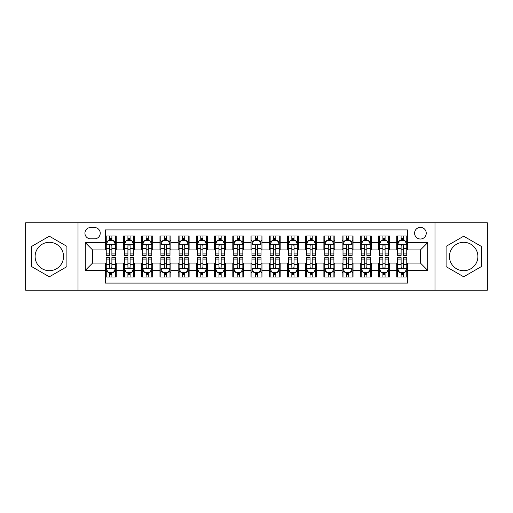 <?xml version="1.0" encoding="UTF-8"?>
<svg xmlns="http://www.w3.org/2000/svg" width="513" height="513" viewBox="0 0 513 513"><rect width="100%" height="100%" fill="white"/><g stroke="black" fill="none" stroke-linecap="round" stroke-linejoin="round"><path stroke-width="0.77" d="M463.675 242.296A14.204 14.204 0 0 0 449.465 256.5A14.204 14.204 0 0 0 463.675 270.704A14.204 14.204 0 0 0 477.879 256.5A14.204 14.204 0 0 0 463.675 242.296M420.416 227.362A5.829 5.829 0 0 0 414.587 233.184A5.829 5.829 0 0 0 420.416 239.013A5.829 5.829 0 0 0 426.245 233.184A5.829 5.829 0 0 0 420.416 227.362M49.325 270.704A14.204 14.204 0 0 1 35.121 256.5A14.204 14.204 0 0 1 49.325 242.296A14.204 14.204 0 0 1 63.535 256.5A14.204 14.204 0 0 1 49.325 270.704M434.986 290.191L487.35 290.191L487.35 222.809L434.986 222.809L434.986 290.191L78.014 290.191L78.014 222.809L25.65 222.809L25.65 290.191L78.014 290.191M407.668 236.012L396.741 236.012L396.741 242.655L389.457 242.655L389.457 249.946L396.741 249.946L396.741 242.655M389.457 242.655L389.457 236.012L378.53 236.012L378.53 242.655L371.239 242.655L371.239 249.946L378.53 249.946L378.53 242.655M371.239 242.655L371.239 236.012L360.312 236.012L360.312 242.655L353.027 242.655L353.027 249.946L360.312 249.946L360.312 242.655M353.027 242.655L353.027 236.012L342.1 236.012L342.1 242.655L334.816 242.655L334.816 249.946L342.1 249.946L342.1 242.655M334.816 242.655L334.816 236.012L323.889 236.012L323.889 242.655L316.604 242.655L316.604 249.946L323.889 249.946L323.889 242.655M316.604 242.655L316.604 236.012L305.677 236.012L305.677 242.655L298.393 242.655L298.393 249.946L305.677 249.946L305.677 242.655M298.393 242.655L298.393 236.012L287.46 236.012L287.46 242.655L280.175 242.655L280.175 249.946L287.46 249.946L287.46 242.655M280.175 242.655L280.175 236.012L269.248 236.012L269.248 242.655L261.963 242.655L261.963 249.946L269.248 249.946L269.248 242.655M261.963 242.655L261.963 236.012L251.037 236.012L251.037 242.655L243.752 242.655L243.752 249.946L251.037 249.946L251.037 242.655M243.752 242.655L243.752 236.012L232.825 236.012L232.825 242.655L225.54 242.655L225.54 249.946L232.825 249.946L232.825 242.655M225.54 242.655L225.54 236.012L214.607 236.012L214.607 242.655L207.323 242.655L207.323 249.946L214.607 249.946L214.607 242.655M207.323 242.655L207.323 236.012L196.396 236.012L196.396 242.655L189.111 242.655L189.111 249.946L196.396 249.946L196.396 242.655M189.111 242.655L189.111 236.012L178.184 236.012L178.184 242.655L170.9 242.655L170.9 249.946L178.184 249.946L178.184 242.655M170.9 242.655L170.9 236.012L159.973 236.012L159.973 242.655L152.688 242.655L152.688 249.946L159.973 249.946L159.973 242.655M152.688 242.655L152.688 236.012L141.761 236.012L141.761 242.655L134.47 242.655L134.47 249.946L141.761 249.946L141.761 242.655M134.47 242.655L134.47 236.012L123.543 236.012L123.543 249.946L116.259 249.946L116.259 236.012L105.332 236.012M105.332 276.988L116.259 276.988L116.259 263.054L123.543 263.054L123.543 276.988L134.47 276.988L134.47 263.054L141.761 263.054L141.761 270.345L134.47 270.345M141.761 270.345L141.761 276.988L152.688 276.988L152.688 263.054L159.973 263.054L159.973 270.345L152.688 270.345M159.973 270.345L159.973 276.988L170.9 276.988L170.9 263.054L178.184 263.054L178.184 270.345L170.9 270.345M178.184 270.345L178.184 276.988L189.111 276.988L189.111 263.054L196.396 263.054L196.396 270.345L189.111 270.345M196.396 270.345L196.396 276.988L207.323 276.988L207.323 263.054L214.607 263.054L214.607 270.345L207.323 270.345M214.607 270.345L214.607 276.988L225.54 276.988L225.54 263.054L232.825 263.054L232.825 270.345L225.54 270.345M232.825 270.345L232.825 276.988L243.752 276.988L243.752 263.054L251.037 263.054L251.037 270.345L243.752 270.345M251.037 270.345L251.037 276.988L261.963 276.988L261.963 263.054L269.248 263.054L269.248 270.345L261.963 270.345M269.248 270.345L269.248 276.988L280.175 276.988L280.175 263.054L287.46 263.054L287.46 270.345L280.175 270.345M287.46 270.345L287.46 276.988L298.393 276.988L298.393 263.054L305.677 263.054L305.677 270.345L298.393 270.345M305.677 270.345L305.677 276.988L316.604 276.988L316.604 263.054L323.889 263.054L323.889 270.345L316.604 270.345M323.889 270.345L323.889 276.988L334.816 276.988L334.816 263.054L342.1 263.054L342.1 270.345L334.816 270.345M342.1 270.345L342.1 276.988L353.027 276.988L353.027 263.054L360.312 263.054L360.312 270.345L353.027 270.345M360.312 270.345L360.312 276.988L371.239 276.988L371.239 263.054L378.53 263.054L378.53 270.345L371.239 270.345M378.53 270.345L378.53 276.988L389.457 276.988L389.457 263.054L396.741 263.054L396.741 270.345L389.457 270.345M90.577 238.834L94.584 238.834A5.643 5.643 0 0 0 100.234 233.184A5.643 5.643 0 0 0 94.584 227.541L90.577 227.541A5.643 5.643 0 0 0 84.934 233.184A5.643 5.643 0 0 0 90.577 238.834M434.986 222.809L78.014 222.809M407.668 242.655L407.668 229.907L105.332 229.907L105.332 249.946L92.584 249.946L92.584 263.054L105.332 263.054L105.332 283.093L407.668 283.093L407.668 263.054L420.416 263.054L420.416 249.946L407.668 249.946L407.668 242.655L427.701 242.655L427.701 270.345L407.668 270.345M105.332 270.345L85.299 270.345L85.299 242.655L105.332 242.655M396.741 270.345L396.741 276.988L407.668 276.988M105.332 240.565L106.242 240.565M109.705 240.565L111.892 240.565M115.348 240.565L116.259 240.565M105.332 249.76L106.242 249.76M109.705 249.76L111.892 249.76M115.348 249.76L116.259 249.76M105.332 263.24L106.242 263.24M109.705 263.24L111.892 263.24M115.348 263.24L116.259 263.24M105.332 272.435L106.242 272.435M109.705 272.435L111.892 272.435M115.348 272.435L116.259 272.435M123.543 249.76L124.454 249.76M127.917 249.76L130.103 249.76M133.56 249.76L134.47 249.76M123.543 240.565L124.454 240.565M127.917 240.565L130.103 240.565M133.56 240.565L134.47 240.565M123.543 263.24L124.454 263.24M127.917 263.24L130.103 263.24M133.56 263.24L134.47 263.24M123.543 272.435L124.454 272.435M127.917 272.435L130.103 272.435M133.56 272.435L134.47 272.435M141.761 263.24L142.672 263.24M146.128 263.24L148.315 263.24M151.777 263.24L152.688 263.24M141.761 272.435L142.672 272.435M146.128 272.435L148.315 272.435M151.777 272.435L152.688 272.435M141.761 240.565L142.672 240.565M146.128 240.565L148.315 240.565M151.777 240.565L152.688 240.565M141.761 249.76L142.672 249.76M146.128 249.76L148.315 249.76M151.777 249.76L152.688 249.76M159.973 263.24L160.883 263.24M164.34 263.24L166.526 263.24M169.989 263.24L170.9 263.24M159.973 272.435L160.883 272.435M164.34 272.435L166.526 272.435M169.989 272.435L170.9 272.435M159.973 240.565L160.883 240.565M164.34 240.565L166.526 240.565M169.989 240.565L170.9 240.565M159.973 249.76L160.883 249.76M164.34 249.76L166.526 249.76M169.989 249.76L170.9 249.76M178.184 263.24L179.095 263.24M182.557 263.24L184.738 263.24M188.2 263.24L189.111 263.24M178.184 272.435L179.095 272.435M182.557 272.435L184.738 272.435M188.2 272.435L189.111 272.435M178.184 240.565L179.095 240.565M182.557 240.565L184.738 240.565M188.2 240.565L189.111 240.565M178.184 249.76L179.095 249.76M182.557 249.76L184.738 249.76M188.2 249.76L189.111 249.76M196.396 263.24L197.306 263.24M200.769 263.24L202.956 263.24M206.412 263.24L207.323 263.24M196.396 272.435L197.306 272.435M200.769 272.435L202.956 272.435M206.412 272.435L207.323 272.435M196.396 240.565L197.306 240.565M200.769 240.565L202.956 240.565M206.412 240.565L207.323 240.565M196.396 249.76L197.306 249.76M200.769 249.76L202.956 249.76M206.412 249.76L207.323 249.76M214.607 263.24L215.518 263.24M218.98 263.24L221.167 263.24M224.63 263.24L225.54 263.24M214.607 272.435L215.518 272.435M218.98 272.435L221.167 272.435M224.63 272.435L225.54 272.435M214.607 240.565L215.518 240.565M218.98 240.565L221.167 240.565M224.63 240.565L225.54 240.565M214.607 249.76L215.518 249.76M218.98 249.76L221.167 249.76M224.63 249.76L225.54 249.76M232.825 263.24L233.736 263.24M237.192 263.24L239.379 263.24M242.841 263.24L243.752 263.24M232.825 272.435L233.736 272.435M237.192 272.435L239.379 272.435M242.841 272.435L243.752 272.435M232.825 240.565L233.736 240.565M237.192 240.565L239.379 240.565M242.841 240.565L243.752 240.565M232.825 249.76L233.736 249.76M237.192 249.76L239.379 249.76M242.841 249.76L243.752 249.76M251.037 263.24L251.947 263.24M255.41 263.24L257.59 263.24M261.053 263.24L261.963 263.24M251.037 272.435L251.947 272.435M255.41 272.435L257.59 272.435M261.053 272.435L261.963 272.435M251.037 240.565L251.947 240.565M255.41 240.565L257.59 240.565M261.053 240.565L261.963 240.565M251.037 249.76L251.947 249.76M255.41 249.76L257.59 249.76M261.053 249.76L261.963 249.76M269.248 263.24L270.159 263.24M273.621 263.24L275.808 263.24M279.264 263.24L280.175 263.24M269.248 272.435L270.159 272.435M273.621 272.435L275.808 272.435M279.264 272.435L280.175 272.435M269.248 240.565L270.159 240.565M273.621 240.565L275.808 240.565M279.264 240.565L280.175 240.565M269.248 249.76L270.159 249.76M273.621 249.76L275.808 249.76M279.264 249.76L280.175 249.76M287.46 263.24L288.37 263.24M291.833 263.24L294.02 263.24M297.482 263.24L298.393 263.24M287.46 272.435L288.37 272.435M291.833 272.435L294.02 272.435M297.482 272.435L298.393 272.435M287.46 240.565L288.37 240.565M291.833 240.565L294.02 240.565M297.482 240.565L298.393 240.565M287.46 249.76L288.37 249.76M291.833 249.76L294.02 249.76M297.482 249.76L298.393 249.76M305.677 263.24L306.588 263.24M310.044 263.24L312.231 263.24M315.694 263.24L316.604 263.24M305.677 272.435L306.588 272.435M310.044 272.435L312.231 272.435M315.694 272.435L316.604 272.435M305.677 240.565L306.588 240.565M310.044 240.565L312.231 240.565M315.694 240.565L316.604 240.565M305.677 249.76L306.588 249.76M310.044 249.76L312.231 249.76M315.694 249.76L316.604 249.76M323.889 263.24L324.8 263.24M328.262 263.24L330.443 263.24M333.905 263.24L334.816 263.24M323.889 272.435L324.8 272.435M328.262 272.435L330.443 272.435M333.905 272.435L334.816 272.435M323.889 240.565L324.8 240.565M328.262 240.565L330.443 240.565M333.905 240.565L334.816 240.565M323.889 249.76L324.8 249.76M328.262 249.76L330.443 249.76M333.905 249.76L334.816 249.76M342.1 263.24L343.011 263.24M346.474 263.24L348.66 263.24M352.117 263.24L353.027 263.24M342.1 272.435L343.011 272.435M346.474 272.435L348.66 272.435M352.117 272.435L353.027 272.435M342.1 240.565L343.011 240.565M346.474 240.565L348.66 240.565M352.117 240.565L353.027 240.565M342.1 249.76L343.011 249.76M346.474 249.76L348.66 249.76M352.117 249.76L353.027 249.76M360.312 263.24L361.223 263.24M364.685 263.24L366.872 263.24M370.328 263.24L371.239 263.24M360.312 272.435L361.223 272.435M364.685 272.435L366.872 272.435M370.328 272.435L371.239 272.435M360.312 240.565L361.223 240.565M364.685 240.565L366.872 240.565M370.328 240.565L371.239 240.565M360.312 249.76L361.223 249.76M364.685 249.76L366.872 249.76M370.328 249.76L371.239 249.76M378.53 263.24L379.44 263.24M382.897 263.24L385.083 263.24M388.546 263.24L389.457 263.24M378.53 272.435L379.44 272.435M382.897 272.435L385.083 272.435M388.546 272.435L389.457 272.435M378.53 240.565L379.44 240.565M382.897 240.565L385.083 240.565M388.546 240.565L389.457 240.565M378.53 249.76L379.44 249.76M382.897 249.76L385.083 249.76M388.546 249.76L389.457 249.76M396.741 263.24L397.652 263.24M401.108 263.24L403.295 263.24M406.758 263.24L407.668 263.24M396.741 272.435L397.652 272.435M401.108 272.435L403.295 272.435M406.758 272.435L407.668 272.435M396.741 240.565L397.652 240.565M401.108 240.565L403.295 240.565M406.758 240.565L407.668 240.565M396.741 249.76L397.652 249.76M401.108 249.76L403.295 249.76M406.758 249.76L407.668 249.76M92.584 249.946L85.299 242.655M92.584 263.054L85.299 270.345M427.701 242.655L420.416 249.946M427.701 270.345L420.416 263.054M49.325 276.796L66.902 266.645L66.902 246.355L49.325 236.204L31.748 246.355L31.748 266.645L49.325 276.796M481.252 246.355L463.675 236.204L446.098 246.355L446.098 266.645L463.675 276.796L481.252 266.645L481.252 246.355M111.892 238.378L109.705 238.378M115.348 253.922L111.892 253.922L111.892 255.41L115.348 255.41L115.348 244.297L113.527 240.655L108.063 240.655L106.242 244.297L106.242 255.41L109.705 255.41L109.705 253.922L106.242 253.922M106.242 244.297L106.242 236.012M115.348 244.297L115.348 236.012M109.705 240.655L109.705 236.012M111.892 236.012L111.892 240.655M111.892 253.922L111.892 245.663C111.161 244.259 110.43 244.259 109.705 245.663L109.705 253.922M109.705 274.622L111.892 274.622M106.242 259.078L109.705 259.078L109.705 257.59L106.242 257.59L106.242 268.703L108.063 272.345L113.527 272.345L115.348 268.703L115.348 257.59L111.892 257.59L111.892 259.078L115.348 259.078M115.348 268.703L115.348 276.988M106.242 268.703L106.242 276.988M111.892 272.345L111.892 276.988M109.705 276.988L109.705 272.345M109.705 259.078L109.705 267.337C110.43 268.741 111.161 268.741 111.892 267.337L111.892 259.078M130.103 238.378L127.917 238.378M133.56 253.922L130.103 253.922L130.103 255.41L133.56 255.41L133.56 244.297L131.738 240.655L126.275 240.655L124.454 244.297L124.454 255.41L127.917 255.41L127.917 253.922L124.454 253.922M124.454 244.297L124.454 236.012M133.56 244.297L133.56 236.012M127.917 240.655L127.917 236.012M130.103 236.012L130.103 240.655M130.103 253.922L130.103 245.663C129.372 244.259 128.648 244.259 127.917 245.663L127.917 253.922M148.315 238.378L146.128 238.378M151.777 253.922L148.315 253.922L148.315 255.41L151.777 255.41L151.777 244.297L149.956 240.655L144.493 240.655L142.672 244.297L142.672 255.41L146.128 255.41L146.128 253.922L142.672 253.922M142.672 244.297L142.672 236.012M151.777 244.297L151.777 236.012M146.128 240.655L146.128 236.012M148.315 236.012L148.315 240.655M148.315 253.922L148.315 245.663C147.59 244.259 146.859 244.259 146.128 245.663L146.128 253.922M166.526 238.378L164.34 238.378M169.989 253.922L166.526 253.922L166.526 255.41L169.989 255.41L169.989 244.297L168.168 240.655L162.704 240.655L160.883 244.297L160.883 255.41L164.34 255.41L164.34 253.922L160.883 253.922M160.883 244.297L160.883 236.012M169.989 244.297L169.989 236.012M164.34 240.655L164.34 236.012M166.526 236.012L166.526 240.655M166.526 253.922L166.526 245.663C165.802 244.259 165.071 244.259 164.34 245.663L164.34 253.922M184.738 238.378L182.557 238.378M188.2 253.922L184.738 253.922L184.738 255.41L188.2 255.41L188.2 244.297L186.379 240.655L180.916 240.655L179.095 244.297L179.095 255.41L182.557 255.41L182.557 253.922L179.095 253.922M179.095 244.297L179.095 236.012M188.2 244.297L188.2 236.012M182.557 240.655L182.557 236.012M184.738 236.012L184.738 240.655M184.738 253.922L184.738 245.663C184.013 244.259 183.282 244.259 182.557 245.663L182.557 253.922M127.917 274.622L130.103 274.622M124.454 259.078L127.917 259.078L127.917 257.59L124.454 257.59L124.454 268.703L126.275 272.345L131.738 272.345L133.56 268.703L133.56 257.59L130.103 257.59L130.103 259.078L133.56 259.078M133.56 268.703L133.56 276.988M124.454 268.703L124.454 276.988M130.103 272.345L130.103 276.988M127.917 276.988L127.917 272.345M127.917 259.078L127.917 267.337C128.641 268.741 129.372 268.741 130.103 267.337L130.103 259.078M146.128 274.622L148.315 274.622M142.672 259.078L146.128 259.078L146.128 257.59L142.672 257.59L142.672 268.703L144.493 272.345L149.956 272.345L151.777 268.703L151.777 257.59L148.315 257.59L148.315 259.078L151.777 259.078M151.777 268.703L151.777 276.988M142.672 268.703L142.672 276.988M148.315 272.345L148.315 276.988M146.128 276.988L146.128 272.345M146.128 259.078L146.128 267.337C146.859 268.741 147.584 268.741 148.315 267.337L148.315 259.078M164.34 274.622L166.526 274.622M160.883 259.078L164.34 259.078L164.34 257.59L160.883 257.59L160.883 268.703L162.704 272.345L168.168 272.345L169.989 268.703L169.989 257.59L166.526 257.59L166.526 259.078L169.989 259.078M169.989 268.703L169.989 276.988M160.883 268.703L160.883 276.988M166.526 272.345L166.526 276.988M164.34 276.988L164.34 272.345M164.34 259.078L164.34 267.337C165.071 268.741 165.795 268.741 166.526 267.337L166.526 259.078M182.557 274.622L184.738 274.622M179.095 259.078L182.557 259.078L182.557 257.59L179.095 257.59L179.095 268.703L180.916 272.345L186.379 272.345L188.2 268.703L188.2 257.59L184.738 257.59L184.738 259.078L188.2 259.078M188.2 268.703L188.2 276.988M179.095 268.703L179.095 276.988M184.738 272.345L184.738 276.988M182.557 276.988L182.557 272.345M182.557 259.078L182.557 267.337C183.282 268.741 184.013 268.741 184.738 267.337L184.738 259.078M202.956 238.378L200.769 238.378M206.412 253.922L202.956 253.922L202.956 255.41L206.412 255.41L206.412 244.297L204.591 240.655L199.127 240.655L197.306 244.297L197.306 255.41L200.769 255.41L200.769 253.922L197.306 253.922M197.306 244.297L197.306 236.012M206.412 244.297L206.412 236.012M200.769 240.655L200.769 236.012M202.956 236.012L202.956 240.655M202.956 253.922L202.956 245.663C202.225 244.259 201.5 244.259 200.769 245.663L200.769 253.922M200.769 274.622L202.956 274.622M197.306 259.078L200.769 259.078L200.769 257.59L197.306 257.59L197.306 268.703L199.127 272.345L204.591 272.345L206.412 268.703L206.412 257.59L202.956 257.59L202.956 259.078L206.412 259.078M206.412 268.703L206.412 276.988M197.306 268.703L197.306 276.988M202.956 272.345L202.956 276.988M200.769 276.988L200.769 272.345M200.769 259.078L200.769 267.337C201.494 268.741 202.225 268.741 202.956 267.337L202.956 259.078M221.167 238.378L218.98 238.378M224.63 253.922L221.167 253.922L221.167 255.41L224.63 255.41L224.63 244.297L222.809 240.655L217.339 240.655L215.518 244.297L215.518 255.41L218.98 255.41L218.98 253.922L215.518 253.922M215.518 244.297L215.518 236.012M224.63 244.297L224.63 236.012M218.98 240.655L218.98 236.012M221.167 236.012L221.167 240.655M221.167 253.922L221.167 245.663C220.436 244.259 219.711 244.259 218.98 245.663L218.98 253.922M218.98 274.622L221.167 274.622M215.518 259.078L218.98 259.078L218.98 257.59L215.518 257.59L215.518 268.703L217.339 272.345L222.809 272.345L224.63 268.703L224.63 257.59L221.167 257.59L221.167 259.078L224.63 259.078M224.63 268.703L224.63 276.988M215.518 268.703L215.518 276.988M221.167 272.345L221.167 276.988M218.98 276.988L218.98 272.345M218.98 259.078L218.98 267.337C219.711 268.741 220.436 268.741 221.167 267.337L221.167 259.078M239.379 238.378L237.192 238.378M242.841 253.922L239.379 253.922L239.379 255.41L242.841 255.41L242.841 244.297L241.02 240.655L235.557 240.655L233.736 244.297L233.736 255.41L237.192 255.41L237.192 253.922L233.736 253.922M233.736 244.297L233.736 236.012M242.841 244.297L242.841 236.012M237.192 240.655L237.192 236.012M239.379 236.012L239.379 240.655M239.379 253.922L239.379 245.663C238.654 244.259 237.923 244.259 237.192 245.663L237.192 253.922M237.192 274.622L239.379 274.622M233.736 259.078L237.192 259.078L237.192 257.59L233.736 257.59L233.736 268.703L235.557 272.345L241.02 272.345L242.841 268.703L242.841 257.59L239.379 257.59L239.379 259.078L242.841 259.078M242.841 268.703L242.841 276.988M233.736 268.703L233.736 276.988M239.379 272.345L239.379 276.988M237.192 276.988L237.192 272.345M237.192 259.078L237.192 267.337C237.923 268.741 238.648 268.741 239.379 267.337L239.379 259.078M257.59 238.378L255.41 238.378M261.053 253.922L257.59 253.922L257.59 255.41L261.053 255.41L261.053 244.297L259.232 240.655L253.768 240.655L251.947 244.297L251.947 255.41L255.41 255.41L255.41 253.922L251.947 253.922M251.947 244.297L251.947 236.012M261.053 244.297L261.053 236.012M255.41 240.655L255.41 236.012M257.59 236.012L257.59 240.655M257.59 253.922L257.59 245.663C256.866 244.259 256.134 244.259 255.41 245.663L255.41 253.922M255.41 274.622L257.59 274.622M251.947 259.078L255.41 259.078L255.41 257.59L251.947 257.59L251.947 268.703L253.768 272.345L259.232 272.345L261.053 268.703L261.053 257.59L257.59 257.59L257.59 259.078L261.053 259.078M261.053 268.703L261.053 276.988M251.947 268.703L251.947 276.988M257.59 272.345L257.59 276.988M255.41 276.988L255.41 272.345M255.41 259.078L255.41 267.337C256.134 268.741 256.866 268.741 257.59 267.337L257.59 259.078M275.808 238.378L273.621 238.378M279.264 253.922L275.808 253.922L275.808 255.41L279.264 255.41L279.264 244.297L277.443 240.655L271.98 240.655L270.159 244.297L270.159 255.41L273.621 255.41L273.621 253.922L270.159 253.922M270.159 244.297L270.159 236.012M279.264 244.297L279.264 236.012M273.621 240.655L273.621 236.012M275.808 236.012L275.808 240.655M275.808 253.922L275.808 245.663C275.077 244.259 274.352 244.259 273.621 245.663L273.621 253.922M273.621 274.622L275.808 274.622M270.159 259.078L273.621 259.078L273.621 257.59L270.159 257.59L270.159 268.703L271.98 272.345L277.443 272.345L279.264 268.703L279.264 257.59L275.808 257.59L275.808 259.078L279.264 259.078M279.264 268.703L279.264 276.988M270.159 268.703L270.159 276.988M275.808 272.345L275.808 276.988M273.621 276.988L273.621 272.345M273.621 259.078L273.621 267.337C274.346 268.741 275.077 268.741 275.808 267.337L275.808 259.078M294.02 238.378L291.833 238.378M297.482 253.922L294.02 253.922L294.02 255.41L297.482 255.41L297.482 244.297L295.661 240.655L290.191 240.655L288.37 244.297L288.37 255.41L291.833 255.41L291.833 253.922L288.37 253.922M288.37 244.297L288.37 236.012M297.482 244.297L297.482 236.012M291.833 240.655L291.833 236.012M294.02 236.012L294.02 240.655M294.02 253.922L294.02 245.663C293.289 244.259 292.564 244.259 291.833 245.663L291.833 253.922M291.833 274.622L294.02 274.622M288.37 259.078L291.833 259.078L291.833 257.59L288.37 257.59L288.37 268.703L290.191 272.345L295.661 272.345L297.482 268.703L297.482 257.59L294.02 257.59L294.02 259.078L297.482 259.078M297.482 268.703L297.482 276.988M288.37 268.703L288.37 276.988M294.02 272.345L294.02 276.988M291.833 276.988L291.833 272.345M291.833 259.078L291.833 267.337C292.564 268.741 293.289 268.741 294.02 267.337L294.02 259.078M312.231 238.378L310.044 238.378M315.694 253.922L312.231 253.922L312.231 255.41L315.694 255.41L315.694 244.297L313.873 240.655L308.409 240.655L306.588 244.297L306.588 255.41L310.044 255.41L310.044 253.922L306.588 253.922M306.588 244.297L306.588 236.012M315.694 244.297L315.694 236.012M310.044 240.655L310.044 236.012M312.231 236.012L312.231 240.655M312.231 253.922L312.231 245.663C311.506 244.259 310.775 244.259 310.044 245.663L310.044 253.922M310.044 274.622L312.231 274.622M306.588 259.078L310.044 259.078L310.044 257.59L306.588 257.59L306.588 268.703L308.409 272.345L313.873 272.345L315.694 268.703L315.694 257.59L312.231 257.59L312.231 259.078L315.694 259.078M315.694 268.703L315.694 276.988M306.588 268.703L306.588 276.988M312.231 272.345L312.231 276.988M310.044 276.988L310.044 272.345M310.044 259.078L310.044 267.337C310.775 268.741 311.5 268.741 312.231 267.337L312.231 259.078M330.443 238.378L328.262 238.378M333.905 253.922L330.443 253.922L330.443 255.41L333.905 255.41L333.905 244.297L332.084 240.655L326.621 240.655L324.8 244.297L324.8 255.41L328.262 255.41L328.262 253.922L324.8 253.922M324.8 244.297L324.8 236.012M333.905 244.297L333.905 236.012M328.262 240.655L328.262 236.012M330.443 236.012L330.443 240.655M330.443 253.922L330.443 245.663C329.718 244.259 328.987 244.259 328.262 245.663L328.262 253.922M328.262 274.622L330.443 274.622M324.8 259.078L328.262 259.078L328.262 257.59L324.8 257.59L324.8 268.703L326.621 272.345L332.084 272.345L333.905 268.703L333.905 257.59L330.443 257.59L330.443 259.078L333.905 259.078M333.905 268.703L333.905 276.988M324.8 268.703L324.8 276.988M330.443 272.345L330.443 276.988M328.262 276.988L328.262 272.345M328.262 259.078L328.262 267.337C328.987 268.741 329.718 268.741 330.443 267.337L330.443 259.078M348.66 238.378L346.474 238.378M352.117 253.922L348.66 253.922L348.66 255.41L352.117 255.41L352.117 244.297L350.296 240.655L344.832 240.655L343.011 244.297L343.011 255.41L346.474 255.41L346.474 253.922L343.011 253.922M343.011 244.297L343.011 236.012M352.117 244.297L352.117 236.012M346.474 240.655L346.474 236.012M348.66 236.012L348.66 240.655M348.66 253.922L348.66 245.663C347.929 244.259 347.205 244.259 346.474 245.663L346.474 253.922M366.872 238.378L364.685 238.378M370.328 253.922L366.872 253.922L366.872 255.41L370.328 255.41L370.328 244.297L368.507 240.655L363.044 240.655L361.223 244.297L361.223 255.41L364.685 255.41L364.685 253.922L361.223 253.922M361.223 244.297L361.223 236.012M370.328 244.297L370.328 236.012M364.685 240.655L364.685 236.012M366.872 236.012L366.872 240.655M366.872 253.922L366.872 245.663C366.141 244.259 365.416 244.259 364.685 245.663L364.685 253.922M385.083 238.378L382.897 238.378M388.546 253.922L385.083 253.922L385.083 255.41L388.546 255.41L388.546 244.297L386.725 240.655L381.262 240.655L379.44 244.297L379.44 255.41L382.897 255.41L382.897 253.922L379.44 253.922M379.44 244.297L379.44 236.012M388.546 244.297L388.546 236.012M382.897 240.655L382.897 236.012M385.083 236.012L385.083 240.655M385.083 253.922L385.083 245.663C384.359 244.259 383.628 244.259 382.897 245.663L382.897 253.922M403.295 238.378L401.108 238.378M406.758 253.922L403.295 253.922L403.295 255.41L406.758 255.41L406.758 244.297L404.937 240.655L399.473 240.655L397.652 244.297L397.652 255.41L401.108 255.41L401.108 253.922L397.652 253.922M397.652 244.297L397.652 236.012M406.758 244.297L406.758 236.012M401.108 240.655L401.108 236.012M403.295 236.012L403.295 240.655M403.295 253.922L403.295 245.663C402.57 244.259 401.839 244.259 401.108 245.663L401.108 253.922M346.474 274.622L348.66 274.622M343.011 259.078L346.474 259.078L346.474 257.59L343.011 257.59L343.011 268.703L344.832 272.345L350.296 272.345L352.117 268.703L352.117 257.59L348.66 257.59L348.66 259.078L352.117 259.078M352.117 268.703L352.117 276.988M343.011 268.703L343.011 276.988M348.66 272.345L348.66 276.988M346.474 276.988L346.474 272.345M346.474 259.078L346.474 267.337C347.198 268.741 347.929 268.741 348.66 267.337L348.66 259.078M364.685 274.622L366.872 274.622M361.223 259.078L364.685 259.078L364.685 257.59L361.223 257.59L361.223 268.703L363.044 272.345L368.507 272.345L370.328 268.703L370.328 257.59L366.872 257.59L366.872 259.078L370.328 259.078M370.328 268.703L370.328 276.988M361.223 268.703L361.223 276.988M366.872 272.345L366.872 276.988M364.685 276.988L364.685 272.345M364.685 259.078L364.685 267.337C365.41 268.741 366.141 268.741 366.872 267.337L366.872 259.078M382.897 274.622L385.083 274.622M379.44 259.078L382.897 259.078L382.897 257.59L379.44 257.59L379.44 268.703L381.262 272.345L386.725 272.345L388.546 268.703L388.546 257.59L385.083 257.59L385.083 259.078L388.546 259.078M388.546 268.703L388.546 276.988M379.44 268.703L379.44 276.988M385.083 272.345L385.083 276.988M382.897 276.988L382.897 272.345M382.897 259.078L382.897 267.337C383.628 268.741 384.352 268.741 385.083 267.337L385.083 259.078M401.108 274.622L403.295 274.622M397.652 259.078L401.108 259.078L401.108 257.59L397.652 257.59L397.652 268.703L399.473 272.345L404.937 272.345L406.758 268.703L406.758 257.59L403.295 257.59L403.295 259.078L406.758 259.078M406.758 268.703L406.758 276.988M397.652 268.703L397.652 276.988M403.295 272.345L403.295 276.988M401.108 276.988L401.108 272.345M401.108 259.078L401.108 267.337C401.839 268.741 402.57 268.741 403.295 267.337L403.295 259.078M123.543 270.345L116.259 270.345M123.543 242.655L116.259 242.655M115.303 244.207L106.287 244.207M106.242 241.655L107.563 241.655M114.027 241.655L115.348 241.655M109.705 248.516L106.242 248.516M115.348 248.516L111.892 248.516M111.892 239.539L109.705 239.539M106.287 268.793L115.303 268.793M115.348 271.345L114.027 271.345M107.563 271.345L106.242 271.345M111.892 264.484L115.348 264.484M106.242 264.484L109.705 264.484M109.705 273.461L111.892 273.461M133.515 244.207L124.499 244.207M124.454 241.655L125.775 241.655M132.245 241.655L133.56 241.655M127.917 248.516L124.454 248.516M133.56 248.516L130.103 248.516M130.103 239.539L127.917 239.539M151.733 244.207L142.717 244.207M142.672 241.655L143.986 241.655M150.456 241.655L151.777 241.655M146.128 248.516L142.672 248.516M151.777 248.516L148.315 248.516M148.315 239.539L146.128 239.539M169.944 244.207L160.928 244.207M160.883 241.655L162.204 241.655M168.668 241.655L169.989 241.655M164.34 248.516L160.883 248.516M169.989 248.516L166.526 248.516M166.526 239.539L164.34 239.539M188.156 244.207L179.14 244.207M179.095 241.655L180.416 241.655M186.879 241.655L188.2 241.655M182.557 248.516L179.095 248.516M188.2 248.516L184.738 248.516M184.738 239.539L182.557 239.539M124.499 268.793L133.515 268.793M133.56 271.345L132.245 271.345M125.775 271.345L124.454 271.345M130.103 264.484L133.56 264.484M124.454 264.484L127.917 264.484M127.917 273.461L130.103 273.461M142.717 268.793L151.733 268.793M151.777 271.345L150.456 271.345M143.986 271.345L142.672 271.345M148.315 264.484L151.777 264.484M142.672 264.484L146.128 264.484M146.128 273.461L148.315 273.461M160.928 268.793L169.944 268.793M169.989 271.345L168.668 271.345M162.204 271.345L160.883 271.345M166.526 264.484L169.989 264.484M160.883 264.484L164.34 264.484M164.34 273.461L166.526 273.461M179.14 268.793L188.156 268.793M188.2 271.345L186.879 271.345M180.416 271.345L179.095 271.345M184.738 264.484L188.2 264.484M179.095 264.484L182.557 264.484M182.557 273.461L184.738 273.461M206.367 244.207L197.351 244.207M197.306 241.655L198.627 241.655M205.091 241.655L206.412 241.655M200.769 248.516L197.306 248.516M206.412 248.516L202.956 248.516M202.956 239.539L200.769 239.539M197.351 268.793L206.367 268.793M206.412 271.345L205.091 271.345M198.627 271.345L197.306 271.345M202.956 264.484L206.412 264.484M197.306 264.484L200.769 264.484M200.769 273.461L202.956 273.461M224.579 244.207L215.569 244.207M215.518 241.655L216.839 241.655M223.309 241.655L224.63 241.655M218.98 248.516L215.518 248.516M224.63 248.516L221.167 248.516M221.167 239.539L218.98 239.539M215.569 268.793L224.579 268.793M224.63 271.345L223.309 271.345M216.839 271.345L215.518 271.345M221.167 264.484L224.63 264.484M215.518 264.484L218.98 264.484M218.98 273.461L221.167 273.461M242.796 244.207L233.781 244.207M233.736 241.655L235.057 241.655M241.52 241.655L242.841 241.655M237.192 248.516L233.736 248.516M242.841 248.516L239.379 248.516M239.379 239.539L237.192 239.539M233.781 268.793L242.796 268.793M242.841 271.345L241.52 271.345M235.057 271.345L233.736 271.345M239.379 264.484L242.841 264.484M233.736 264.484L237.192 264.484M237.192 273.461L239.379 273.461M261.008 244.207L251.992 244.207M251.947 241.655L253.268 241.655M259.732 241.655L261.053 241.655M255.41 248.516L251.947 248.516M261.053 248.516L257.59 248.516M257.59 239.539L255.41 239.539M251.992 268.793L261.008 268.793M261.053 271.345L259.732 271.345M253.268 271.345L251.947 271.345M257.59 264.484L261.053 264.484M251.947 264.484L255.41 264.484M255.41 273.461L257.59 273.461M279.219 244.207L270.204 244.207M270.159 241.655L271.48 241.655M277.943 241.655L279.264 241.655M273.621 248.516L270.159 248.516M279.264 248.516L275.808 248.516M275.808 239.539L273.621 239.539M270.204 268.793L279.219 268.793M279.264 271.345L277.943 271.345M271.48 271.345L270.159 271.345M275.808 264.484L279.264 264.484M270.159 264.484L273.621 264.484M273.621 273.461L275.808 273.461M297.431 244.207L288.421 244.207M288.37 241.655L289.691 241.655M296.161 241.655L297.482 241.655M291.833 248.516L288.37 248.516M297.482 248.516L294.02 248.516M294.02 239.539L291.833 239.539M288.421 268.793L297.431 268.793M297.482 271.345L296.161 271.345M289.691 271.345L288.37 271.345M294.02 264.484L297.482 264.484M288.37 264.484L291.833 264.484M291.833 273.461L294.02 273.461M315.649 244.207L306.633 244.207M306.588 241.655L307.909 241.655M314.373 241.655L315.694 241.655M310.044 248.516L306.588 248.516M315.694 248.516L312.231 248.516M312.231 239.539L310.044 239.539M306.633 268.793L315.649 268.793M315.694 271.345L314.373 271.345M307.909 271.345L306.588 271.345M312.231 264.484L315.694 264.484M306.588 264.484L310.044 264.484M310.044 273.461L312.231 273.461M333.86 244.207L324.844 244.207M324.8 241.655L326.121 241.655M332.584 241.655L333.905 241.655M328.262 248.516L324.8 248.516M333.905 248.516L330.443 248.516M330.443 239.539L328.262 239.539M324.844 268.793L333.86 268.793M333.905 271.345L332.584 271.345M326.121 271.345L324.8 271.345M330.443 264.484L333.905 264.484M324.8 264.484L328.262 264.484M328.262 273.461L330.443 273.461M352.072 244.207L343.056 244.207M343.011 241.655L344.332 241.655M350.796 241.655L352.117 241.655M346.474 248.516L343.011 248.516M352.117 248.516L348.66 248.516M348.66 239.539L346.474 239.539M370.283 244.207L361.267 244.207M361.223 241.655L362.544 241.655M369.014 241.655L370.328 241.655M364.685 248.516L361.223 248.516M370.328 248.516L366.872 248.516M366.872 239.539L364.685 239.539M388.501 244.207L379.485 244.207M379.44 241.655L380.755 241.655M387.225 241.655L388.546 241.655M382.897 248.516L379.44 248.516M388.546 248.516L385.083 248.516M385.083 239.539L382.897 239.539M406.713 244.207L397.697 244.207M397.652 241.655L398.973 241.655M405.437 241.655L406.758 241.655M401.108 248.516L397.652 248.516M406.758 248.516L403.295 248.516M403.295 239.539L401.108 239.539M343.056 268.793L352.072 268.793M352.117 271.345L350.796 271.345M344.332 271.345L343.011 271.345M348.66 264.484L352.117 264.484M343.011 264.484L346.474 264.484M346.474 273.461L348.66 273.461M361.267 268.793L370.283 268.793M370.328 271.345L369.014 271.345M362.544 271.345L361.223 271.345M366.872 264.484L370.328 264.484M361.223 264.484L364.685 264.484M364.685 273.461L366.872 273.461M379.485 268.793L388.501 268.793M388.546 271.345L387.225 271.345M380.755 271.345L379.44 271.345M385.083 264.484L388.546 264.484M379.44 264.484L382.897 264.484M382.897 273.461L385.083 273.461M397.697 268.793L406.713 268.793M406.758 271.345L405.437 271.345M398.973 271.345L397.652 271.345M403.295 264.484L406.758 264.484M397.652 264.484L401.108 264.484M401.108 273.461L403.295 273.461"/></g></svg>
